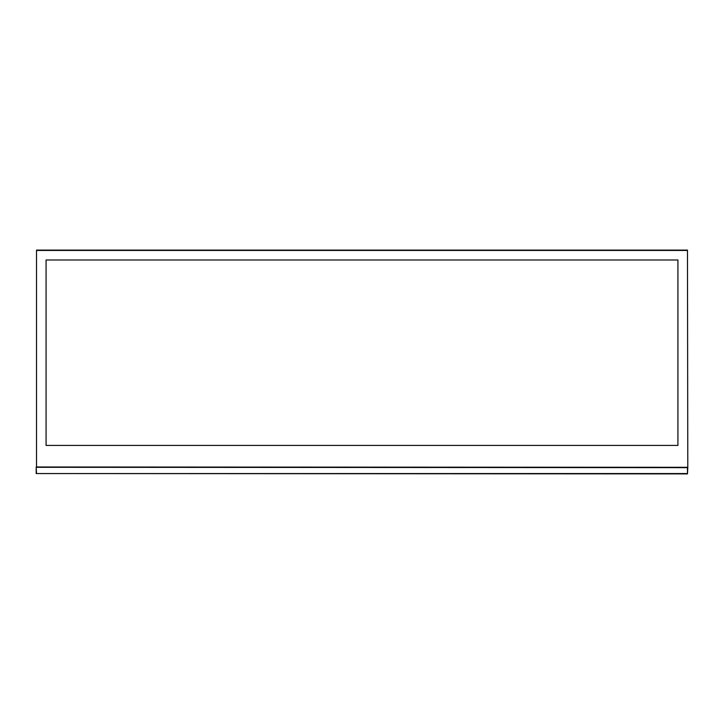 <?xml version="1.0" encoding="UTF-8"?>
<svg xmlns="http://www.w3.org/2000/svg" width="724" height="724" viewBox="0 0 724 724"><rect width="100%" height="100%" fill="white"/><g stroke="black" fill="none" stroke-linecap="round" stroke-linejoin="round"><path stroke-width="1.09" d="M36.2 473.559L36.2 467.641L36.526 473.559L687.474 473.559L687.474 467.641L36.526 467.306L687.8 467.641L687.474 473.894L36.2 473.559M36.526 467.306L36.526 250.106L687.474 250.106L687.8 466.98L687.474 250.441L36.526 250.441L36.526 466.98L687.474 467.306L36.2 466.98M46.074 445.423L677.926 445.423L677.926 259.979L46.074 259.979L46.074 445.423M687.474 467.306L687.8 466.98L687.8 467.641"/></g></svg>

